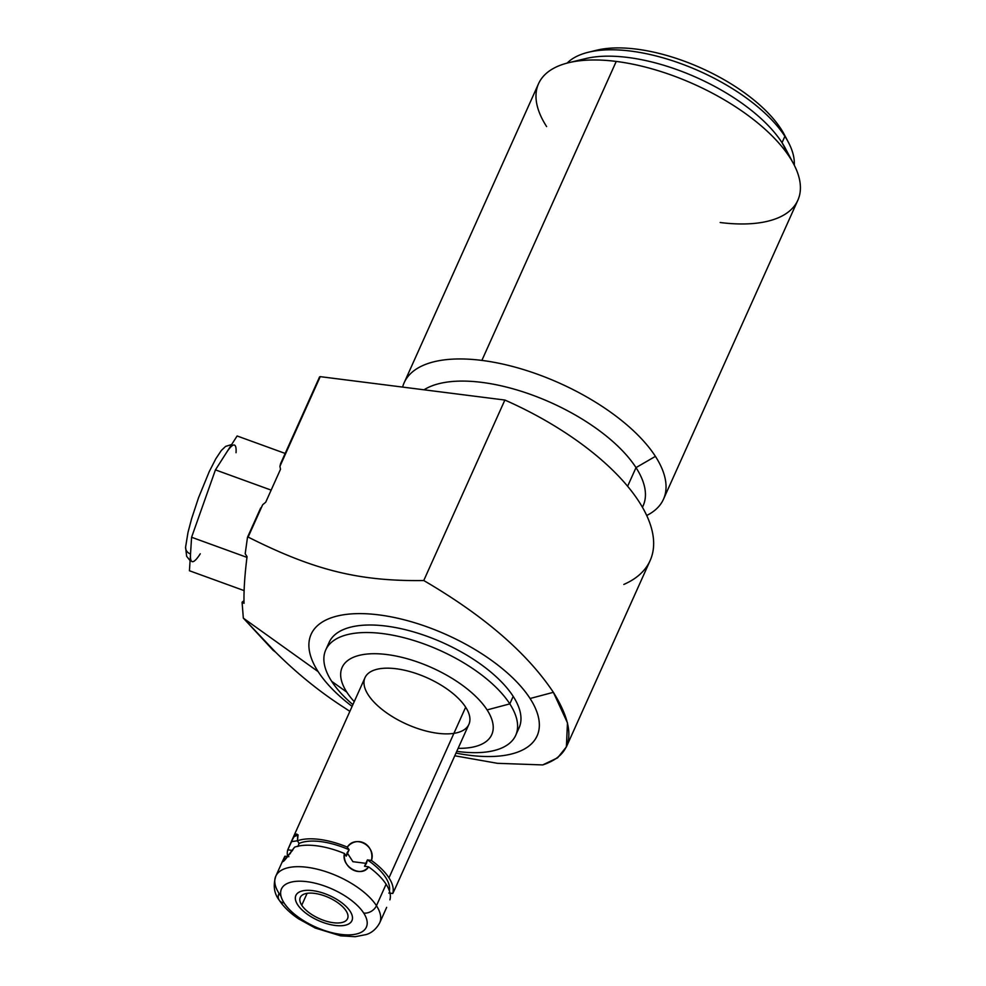 <?xml version="1.0" encoding="UTF-8"?>
<svg xmlns="http://www.w3.org/2000/svg" width="986" height="986" viewBox="0 0 986 986"><rect width="100%" height="100%" fill="white"/><g stroke="black" fill="none" stroke-linecap="round" stroke-linejoin="round"><path stroke-width="1.48" d="M458.133 748.325A82.011 36.494 -155.8 0 0 487.096 709.92L509.811 703.881A104.134 46.342 -155.8 0 0 410.755 639.581A104.134 46.342 -155.8 0 0 325.75 649.91A104.134 46.342 -155.8 0 0 331.666 681.314A104.134 46.342 -155.8 0 0 352.889 704.645A104.134 46.342 24.2 0 1 331.666 681.314L346.801 692.135A82.011 36.494 24.2 0 1 383.135 654.137A82.011 36.494 24.2 0 1 483.35 704.719A82.011 36.494 24.2 0 1 458.133 748.325A82.011 36.494 -155.8 0 0 487.096 709.92A82.011 36.494 -155.8 0 0 386.98 654.556A82.011 36.494 -155.8 0 0 346.801 692.135A82.011 36.494 -155.8 0 0 354.245 701.638A82.011 36.494 24.2 0 1 346.801 692.135L331.666 681.314A104.134 46.342 24.2 0 1 382.679 633.591A104.134 46.342 24.2 0 1 509.811 703.881L487.096 709.92A82.011 36.494 -155.8 0 0 386.98 654.556A82.011 36.494 -155.8 0 0 346.801 692.135A82.011 36.494 -155.8 0 0 354.245 701.638M368.234 694.847A56.954 25.34 24.2 0 1 396.138 668.755A56.954 25.34 24.2 0 1 465.663 707.196A56.954 25.34 24.2 0 1 453.905 733.35M404.174 382.691A142.144 63.264 -155.8 0 0 402.621 387.091A142.144 63.264 24.2 0 1 481.871 360.408A142.144 63.264 -155.8 0 0 404.174 382.691L538.541 83.711A142.144 63.264 24.2 0 1 616.238 61.428L481.871 360.408A142.144 63.264 24.2 0 1 655.419 456.37A142.144 63.264 24.2 0 1 646.705 515.493A142.144 63.264 -155.8 0 0 663.479 499.224A142.144 63.264 -155.8 0 0 655.419 456.37A142.144 63.264 -155.8 0 0 481.871 360.408L616.238 61.428A142.144 63.264 -155.8 0 0 568.577 62.734L585.536 58.618A126.27 56.19 24.2 0 1 782.034 142.687L784.893 136.314A126.27 56.19 -155.8 0 0 588.408 52.233A126.27 56.19 -155.8 0 0 567.123 63.104A126.27 56.19 24.2 0 1 674.523 61.403A126.27 56.19 24.2 0 1 784.893 136.314L781.085 129.08A118.456 52.714 -155.8 0 0 592.771 51.309A118.456 52.714 -155.8 0 1 701.366 68.157A118.456 52.714 -155.8 0 1 786.076 138.188A118.456 52.714 -155.8 0 0 781.085 129.08A118.456 52.714 24.2 0 1 784.264 134.49L788.282 142.07A126.27 56.19 -155.8 0 0 784.893 136.314L782.034 142.687A126.27 56.19 -155.8 0 0 686.157 73.124A126.27 56.19 -155.8 0 0 577.808 61.021A126.27 56.19 24.2 0 1 695.82 77.191A126.27 56.19 24.2 0 1 788.184 154.346M243.986 600.61A84.611 12.436 -70 0 1 242.075 602.187L243.332 618.136L242.075 602.187A84.611 12.436 110 0 0 243.986 600.61A84.611 12.436 -70 0 1 242.075 602.187L244.035 603.333C243.702 590.75 244.713 575.183 247.055 556.622L245.194 553.762L247.498 537.271L262.67 504.733L247.498 537.271L260.661 507.987L247.498 537.271L245.194 553.762L247.498 537.271L262.67 504.733L265.702 502.231L280.505 469.287L279.925 466.329L280.579 463.666L319.55 376.948A195.253 86.891 24.2 0 1 320.228 376.652L279.925 466.329L320.228 376.652A195.253 86.891 -155.8 0 0 319.55 376.948L279.925 466.329L319.55 376.948A195.253 86.891 -155.8 0 1 320.228 376.652L504.869 400.045A195.253 86.891 24.2 0 1 650.119 560.59L566.334 747.018M320.228 376.652L504.869 400.045A195.253 86.891 -155.8 0 1 623.818 584.439A195.253 86.891 -155.8 0 0 504.869 400.045L423.758 580.532C483.83 615.621 527.042 652.892 553.368 692.32C577.118 730.515 573.556 754.709 542.707 764.926L557.583 757.84L566.395 746.87L567.468 722.874L553.368 692.32C527.042 652.892 483.83 615.621 423.758 580.532L504.869 400.045L320.228 376.652L279.925 466.329L280.505 469.287L265.702 502.231L262.67 504.733L265.702 502.231L280.505 469.287L279.925 466.329M588.408 52.233L596.74 50.212A118.456 52.714 24.2 0 1 781.085 129.08L784.893 136.314L782.034 142.687L789.786 157.39A142.144 63.264 -155.8 0 1 720.162 222.516A142.144 63.264 -155.8 0 0 793.594 163.861A142.144 63.264 -155.8 0 0 789.786 157.39L782.034 142.687L789.786 157.39A142.144 63.264 -155.8 0 0 616.238 61.428A142.144 63.264 24.2 0 1 789.786 157.39A142.144 63.264 24.2 0 1 797.847 200.244L663.479 499.224M262.67 504.733L248.127 537.074C313.363 569.871 358.312 581.469 423.758 580.532C358.312 581.469 313.363 569.871 248.127 537.074C313.363 569.871 358.312 581.469 423.758 580.532L504.869 400.045M349.87 711.362L344.656 707.911C320.253 692.271 297.18 673.648 275.464 652.042L243.332 618.136L273.085 650.255L243.332 618.136L318.158 671.651L243.332 618.136L242.075 602.187L244.035 603.333L242.075 602.187M454.78 755.781L497.437 763.312L542.707 764.926C573.556 754.709 577.118 730.515 553.368 692.32L530.074 698.507A123.879 55.13 -155.8 0 0 378.834 614.882A123.879 55.13 -155.8 0 0 318.158 671.651A123.879 55.13 -155.8 0 0 352.101 706.383A123.879 55.13 24.2 0 1 318.158 671.651A123.879 55.13 24.2 0 1 378.834 614.882A123.879 55.13 24.2 0 1 530.074 698.507L553.368 692.32C527.042 652.892 483.83 615.621 423.758 580.532M325.75 649.91L329.139 642.391A104.134 46.342 24.2 0 1 414.132 632.063A104.134 46.342 24.2 0 1 513.188 696.362L509.811 703.881A104.134 46.342 24.2 0 1 456.777 751.332A104.134 46.342 -155.8 0 0 515.727 735.285A104.134 46.342 -155.8 0 0 509.811 703.881L513.188 696.362A104.134 46.342 -155.8 0 0 409.856 630.855A104.134 46.342 -155.8 0 0 327.82 646.323A104.134 46.342 24.2 0 1 443.121 642.81A104.134 46.342 24.2 0 1 517.034 731.353A104.134 46.342 -155.8 0 0 513.188 696.362L509.811 703.881L487.096 709.92M456 753.082A123.879 55.13 -155.8 0 0 530.074 698.507A123.879 55.13 24.2 0 1 456 753.082A123.879 55.13 24.2 0 0 533.451 704.238A123.879 55.13 24.2 0 0 383.234 615.498A123.879 55.13 24.2 0 0 318.158 671.651L243.332 618.136M513.188 696.362A104.134 46.342 24.2 0 1 519.104 727.767L515.727 735.285M275.464 652.042C297.18 673.648 320.253 692.271 344.656 707.911L344.656 707.911C320.253 692.271 297.18 673.648 275.464 652.042L273.085 650.255L275.464 652.042M247.055 556.622C244.713 575.183 243.702 590.75 244.035 603.333C243.702 590.75 244.713 575.183 247.055 556.622L245.194 553.762L247.055 556.622M646.705 515.493A142.144 63.264 -155.8 0 0 655.419 456.37L636.007 467.61A126.27 56.19 -155.8 0 0 532.686 395.189A126.27 56.19 -155.8 0 0 424.017 389.803A126.27 56.19 24.2 0 1 532.686 395.189A126.27 56.19 24.2 0 1 636.007 467.61L627.614 486.271L636.007 467.61L655.419 456.37L636.007 467.61A126.27 56.19 24.2 0 1 643.168 505.682L642.441 507.309M424.017 389.803A126.27 56.19 24.2 0 1 568.922 411.482A126.27 56.19 24.2 0 1 642.404 507.235A126.27 56.19 -155.8 0 0 636.007 467.61L627.614 486.271M568.577 62.734A142.144 63.264 -155.8 0 0 546.614 126.565A142.144 63.264 -155.8 0 1 616.238 61.428L481.871 360.408A142.144 63.264 -155.8 0 0 402.621 387.091M781.085 129.08L784.893 136.314A126.27 56.19 24.2 0 1 794.285 165.192A126.27 56.19 -155.8 0 0 788.282 142.07M782.034 142.687A126.27 56.19 24.2 0 1 785.411 148.442L793.594 163.861M394.733 889.384L392.761 893.489A56.954 25.34 -155.8 0 0 388.977 877.848L465.663 707.196A56.954 25.34 24.2 0 1 468.892 724.377L394.881 889.064M292.719 850.166L282.551 861.863L284.88 856.242L288.849 856.686L284.88 856.242L282.649 860.938L285.213 859.447L294.58 847.171A56.954 25.34 24.2 0 1 344.434 853.494C342.438 868.013 360.013 877.737 368.591 866.842A56.954 25.34 24.2 0 1 386.105 884.232A56.954 25.34 24.2 0 1 389.901 899.873A56.954 25.34 24.2 0 0 386.105 884.232L376.455 905.703A56.954 25.34 24.2 0 1 379.684 922.884A56.954 25.34 -155.8 0 0 376.455 905.703A56.954 25.34 -155.8 0 0 322.274 870.539A56.954 25.34 -155.8 0 0 275.797 876.184A56.954 25.34 -155.8 0 0 279.026 893.365A10.415 7.691 -32.8 0 0 279.186 900.132A10.415 7.691 -32.8 0 0 284.104 902.991A46.539 20.706 -155.8 0 0 340.922 934.408A46.539 20.706 -155.8 0 0 363.723 913.085A10.415 7.691 -32.8 0 0 376.455 905.703A10.415 7.691 147.2 0 1 363.723 913.085A46.539 20.706 24.2 0 1 340.922 934.408A46.539 20.706 24.2 0 1 284.104 902.991A46.539 20.706 24.2 0 1 306.905 881.669A46.539 20.706 24.2 0 1 363.723 913.085A46.539 20.706 -155.8 0 0 306.905 881.669A46.539 20.706 -155.8 0 0 284.104 902.991A10.415 7.691 147.2 0 1 279.186 900.132C274.083 893.464 272.949 885.49 275.797 876.184A56.954 25.34 24.2 0 1 322.274 870.539A56.954 25.34 24.2 0 1 376.455 905.703A10.415 7.691 147.2 0 1 363.723 913.085A46.539 20.706 -155.8 0 0 289.28 882.68A46.539 20.706 -155.8 0 0 318.749 928.356A46.539 20.706 -155.8 0 0 363.723 913.085M346.074 910.842A25.907 11.524 -155.8 0 0 314.448 893.365A25.907 11.524 -155.8 0 0 301.753 905.234A25.907 11.524 -155.8 0 0 333.379 922.723A25.907 11.524 -155.8 0 0 346.074 910.842A25.907 11.524 -155.8 0 0 321.436 894.857A25.907 11.524 -155.8 0 0 300.286 897.42A25.907 11.524 -155.8 0 0 301.753 905.234L307.102 893.328L301.753 905.234A25.907 11.524 -155.8 0 0 326.403 921.232A25.907 11.524 -155.8 0 0 347.54 918.656A25.907 11.524 -155.8 0 0 346.074 910.842A25.907 11.524 -155.8 0 0 304.637 893.92A25.907 11.524 -155.8 0 0 321.042 919.346A25.907 11.524 -155.8 0 0 346.074 910.842M290.993 842.364L365.005 677.678A56.954 25.34 24.2 0 1 411.495 672.033A56.954 25.34 24.2 0 1 465.663 707.196L388.977 877.848A56.954 25.34 -155.8 0 0 371.451 860.47C374.902 844.571 357.339 834.871 347.306 847.11A56.954 25.34 -155.8 0 0 297.439 840.787L291.301 841.674L287.752 849.858A56.954 25.34 -155.8 0 0 287.629 856.551A56.954 25.34 24.2 0 1 287.752 849.858L291.72 850.302L290.18 853.74M244.121 590.614L189.435 570.746L244.121 590.614L189.435 570.746L190.52 554.009A7.814 6.902 -176.3 0 1 185.59 547.119L185.59 547.119A7.814 6.902 3.7 0 0 190.52 554.009A62.007 9.12 110 0 0 200.269 553.799A62.007 9.12 110 0 1 190.52 554.009L191.592 537.259L246.956 557.373L191.592 537.259L190.52 554.009A62.007 9.12 110 0 0 192.11 561.638M234.446 445.08A62.007 9.12 110 0 0 226.275 452.919L237.121 435.972L285.176 453.437L237.121 435.972L215.441 469.878L271.15 490.116L215.441 469.878L191.592 537.259L215.441 469.878L226.25 452.956M298.29 842.167L297.439 840.787A56.954 25.34 24.2 0 1 347.306 847.11L349.106 849.772L347.134 852.73L352.914 861.69L366.435 863.403L364.549 866.275L368.591 866.842L364.549 866.275L366.435 863.403L352.914 861.69L347.134 852.73L346.246 856.156L344.434 853.494C340.897 866.682 361.874 878.279 368.591 866.842L364.549 866.275L367.408 859.891A53.047 23.602 24.2 0 1 389.408 890.937A53.047 23.602 -155.8 0 0 367.408 859.891L371.451 860.47C376.393 845.963 355.428 834.366 347.306 847.11L349.106 849.772L347.134 852.73L352.914 861.69L366.435 863.403L367.408 859.891L371.451 860.47A56.954 25.34 24.2 0 1 388.977 877.848A56.954 25.34 24.2 0 1 392.761 893.489L390.702 893.254M297.439 840.787L298.08 834.859L293.766 836.867L287.752 849.858L291.72 850.302L287.752 849.858C295.171 832.443 298.401 829.423 297.439 840.787L299.054 843.437L297.439 840.787A56.954 25.34 24.2 0 1 347.306 847.11C357.339 834.871 374.902 844.571 371.451 860.47L367.408 859.891A53.047 23.602 24.2 0 1 389.408 890.937M298.068 846.173L298.573 844.903M465.663 707.196A56.954 25.34 24.2 0 1 410.62 725.881A56.954 25.34 24.2 0 1 374.569 669.987A56.954 25.34 24.2 0 1 465.663 707.196L388.977 877.848A56.954 25.34 -155.8 0 1 392.761 893.489L388.804 893.057L392.761 893.489L394.708 889.434M299.054 843.437L297.92 846.493L299.054 843.437A53.047 23.602 24.2 0 1 349.106 849.772A53.047 23.602 -155.8 0 0 299.054 843.437A53.047 23.602 24.2 0 1 349.106 849.772L346.246 856.156L344.434 853.494L346.246 856.156L347.134 852.73M288.849 856.686L284.88 856.242C280.27 865.597 283.5 862.577 294.58 847.171A56.954 25.34 24.2 0 1 344.434 853.494C342.438 868.013 360.013 877.737 368.591 866.842A56.954 25.34 24.2 0 1 386.105 884.232A56.954 25.34 24.2 0 1 389.901 899.873M285.176 453.437L237.121 435.972L226.275 452.919A62.007 9.12 -70 0 1 236.036 452.722A62.007 9.12 110 0 0 226.275 452.919L215.441 469.878L191.592 537.259L190.52 554.009A7.814 6.902 3.7 0 1 185.59 547.119L186.637 556.301L190.088 560.603M350.19 911.372A30.714 13.668 -155.8 0 0 320.968 892.404A30.714 13.668 -155.8 0 0 295.899 895.448A30.714 13.668 -155.8 0 0 297.636 904.704A30.714 13.668 -155.8 0 0 326.859 923.672A30.714 13.668 -155.8 0 0 351.928 920.628A30.714 13.668 -155.8 0 0 350.19 911.372A30.714 13.668 -155.8 0 0 301.05 891.295A30.714 13.668 -155.8 0 0 320.499 921.454A30.714 13.668 -155.8 0 0 350.19 911.372M248.127 537.074L247.498 537.271M352.889 704.645A104.134 46.342 24.2 0 1 331.666 681.314A104.134 46.342 24.2 0 1 383.344 633.678A104.134 46.342 24.2 0 1 510.378 704.768A104.134 46.342 24.2 0 1 456.777 751.332M331.666 681.314L346.801 692.135M352.101 706.383A123.879 55.13 24.2 0 1 318.158 671.651M553.368 692.32L530.074 698.507M794.285 165.192A126.27 56.19 -155.8 0 0 699.924 71.374A126.27 56.19 -155.8 0 0 567.123 63.104M281.022 896.2A56.954 25.34 24.2 0 1 304.81 867.027A56.954 25.34 24.2 0 1 376.455 905.703M307.102 893.328L301.753 905.234M271.15 490.116L215.441 469.878M246.956 557.373L191.592 537.259M366.435 863.403L367.408 859.891M349.106 849.772L347.306 847.11M655.419 456.37A142.144 63.264 -155.8 0 0 481.871 360.408M789.786 157.39A142.144 63.264 -155.8 0 0 616.238 61.428M287.752 849.858A56.954 25.34 -155.8 0 0 287.629 856.551M371.451 860.47A56.954 25.34 24.2 0 1 388.977 877.848M294.58 847.171A56.954 25.34 24.2 0 1 344.434 853.494M368.591 866.842A56.954 25.34 24.2 0 1 386.105 884.232M279.026 893.365A10.415 7.691 -32.8 0 0 284.104 902.991M386.66 907.366L379.684 922.884C374.384 932.534 367.223 934.124 366.324 934.543L355.182 936.7L340.589 935.825L315.237 928.036L298.573 918.829C290.13 913.147 283.66 906.91 279.186 900.132M282.76 860.679L275.797 876.184M231.636 444.55L225.572 446.411L221.308 450.503L215.774 458.847L209.242 471.628L198.519 497.77L191.654 518.587L188.006 532.366L185.59 547.119"/></g></svg>
